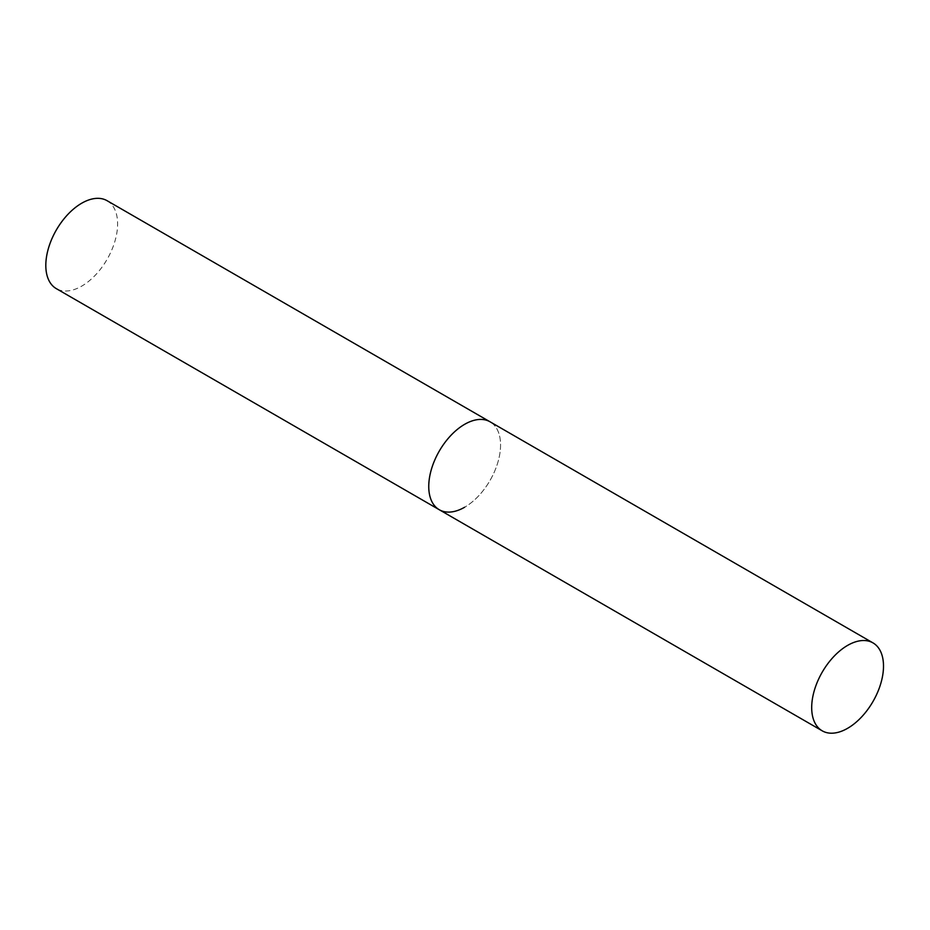 <?xml version="1.0" encoding="UTF-8"?>
<svg xmlns="http://www.w3.org/2000/svg" width="930" height="930" viewBox="0 0 930 930"><rect width="100%" height="100%" fill="white"/><g stroke="black" fill="none" stroke-linecap="round" stroke-linejoin="round"><path stroke-width="0.7" stroke-dasharray="4.65 3.49" d="M107.101 200.706A50.766 29.318 -60 0 1 114.878 241.393A50.766 29.318 -60 0 1 81.712 286.126A50.766 29.318 -60 0 1 56.323 288.649M439.274 509.733A50.766 29.318 120 0 0 478.392 496.132A50.766 29.318 120 0 0 500.561 445.04A50.766 29.318 120 0 0 490.04 421.79A50.766 29.318 -60 0 1 497.829 462.477A50.766 29.318 -60 0 1 464.651 507.222"/><path stroke-width="1.4" d="M464.651 507.222A50.766 29.318 -60 0 1 439.274 509.733A50.766 29.318 -60 0 1 431.485 469.046A50.766 29.318 -60 0 1 464.651 424.313A50.766 29.318 -60 0 1 490.04 421.79A50.766 29.318 120 0 0 450.911 435.403A50.766 29.318 120 0 0 428.753 486.495A50.766 29.318 120 0 0 439.274 509.733L56.323 288.649A50.766 29.318 -60 0 1 48.546 247.961A50.766 29.318 -60 0 1 81.712 203.217A50.766 29.318 -60 0 1 107.101 200.706L872.979 642.886A50.766 29.318 120 0 0 833.861 656.487A50.766 29.318 120 0 0 811.692 707.579A50.766 29.318 120 0 0 822.213 730.829A50.766 29.318 120 0 0 861.343 717.228A50.766 29.318 120 0 0 883.5 666.124A50.766 29.318 120 0 0 872.979 642.886M439.274 509.733L822.213 730.829"/></g></svg>
